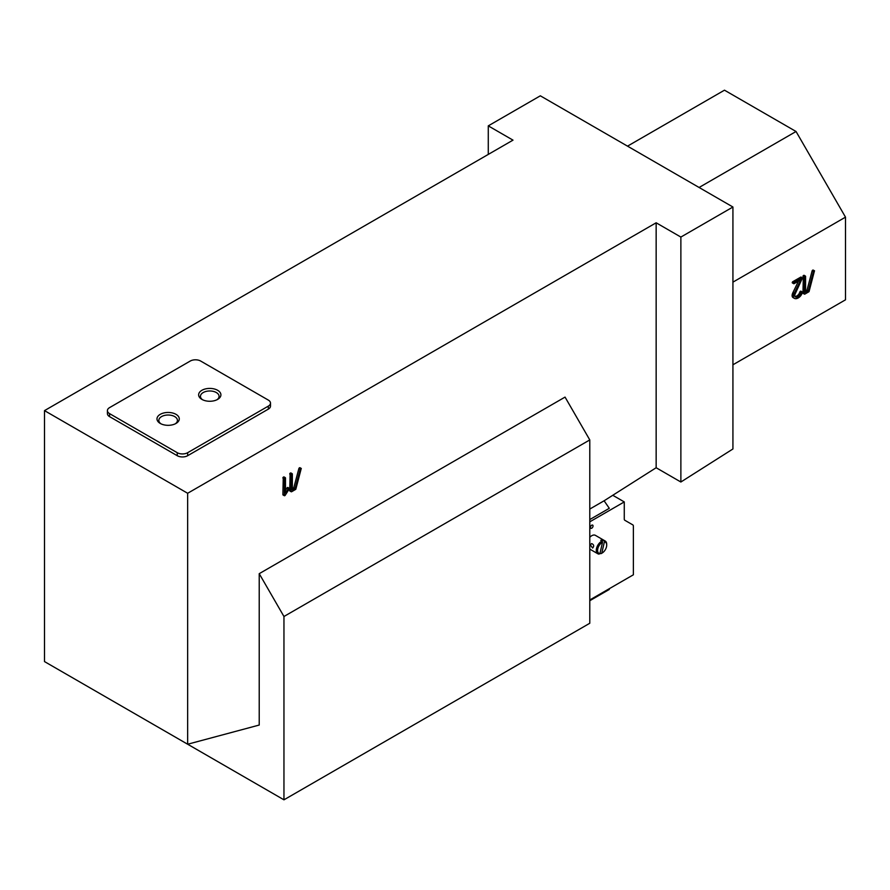 <?xml version="1.0" encoding="UTF-8"?>
<svg xmlns="http://www.w3.org/2000/svg" width="890" height="890" viewBox="0 0 890 890"><rect width="100%" height="100%" fill="white"/><g stroke="black" fill="none" stroke-linecap="round" stroke-linejoin="round"><path stroke-width="1.33" d="M589.781 509.058L604.099 500.792L609.294 508.301L589.781 519.571L609.294 508.301M609.294 588.702L609.294 589.447L589.781 600.717M589.781 439.927L283.954 616.492L259.224 573.672L565.05 397.096L589.781 439.927L589.781 623.256L283.954 799.821L91.347 688.626M259.224 573.672L259.224 725.05L187.657 744.229L44.5 661.582L44.5 410.624L512.996 140.142L488.276 125.868L540.33 95.809L732.926 207.014L680.872 237.063L656.153 222.789L187.657 493.271L44.5 410.624M604.099 500.792L656.153 467.74L680.872 482.013L732.926 448.972L732.926 207.014M283.954 799.821L283.954 616.492M187.657 744.229L187.657 493.271M270.493 403.114L270.493 406.118A7.365 4.25 180 0 1 268.335 409.122L187.657 455.702A7.365 4.25 180 0 1 177.244 455.702L109.57 416.631A7.365 4.25 180 0 1 107.412 413.628L107.412 410.624A7.365 4.25 180 0 1 109.57 407.62L190.26 361.04A7.365 4.25 180 0 1 200.662 361.04L268.335 400.099A7.365 4.25 180 0 1 270.493 403.114A7.365 4.25 180 0 1 268.335 406.118L187.657 452.699A7.365 4.25 180 0 1 177.244 452.699L109.57 413.628A7.365 4.25 180 0 1 107.412 410.624M488.276 154.415L488.276 125.868M680.872 482.013L680.872 237.063M656.153 467.74L656.153 222.789M290.852 472.935L292.143 473.691L290.852 472.935A5.618 3.248 120 0 0 290.507 473.002L290.396 473.046A1.413 0.812 120 0 0 290.118 473.246L289.74 490.668A1.001 0.579 120 0 0 289.784 490.935L291.375 491.814A1.569 0.912 120 0 0 291.697 491.692L295.58 489.444A1.391 0.801 120 0 0 295.803 489.289L301.254 468.452A1.024 0.59 120 0 0 300.575 468.696L300.275 469.086A1.012 0.59 120 0 0 300.164 469.364L295.102 488.443L292.343 490.034L292.343 474.059A1.079 0.623 120 0 0 292.332 473.947L292.143 473.691A5.618 3.248 120 0 0 291.809 473.747L291.697 473.803A1.413 0.812 120 0 0 291.419 474.003L291.041 491.425A1.001 0.579 120 0 0 291.086 491.68L289.884 491.046M300.064 467.773L299.952 467.706A1.024 0.59 120 0 0 299.274 467.951L298.973 468.329A1.012 0.59 120 0 0 298.862 468.618L293.8 487.698L292.343 488.532M283.988 476.907L285.29 477.663L283.988 476.907A5.618 3.248 120 0 0 283.643 476.973L283.532 477.018A1.413 0.812 120 0 0 283.265 477.218L282.887 494.718L284.388 495.719A1.057 0.612 120 0 0 285.089 495.441L289.172 489.122A5.518 3.182 120 0 0 289.272 488.899A2.047 1.179 120 0 0 289.317 488.766A1.057 0.612 120 0 0 289.361 488.632L288.961 488.209A1.09 0.623 120 0 0 288.705 488.31L288.471 488.488A1.001 0.579 120 0 0 288.26 488.755L285.479 493.105L285.479 478.03A1.079 0.623 120 0 0 285.479 477.919L285.29 477.663A5.618 3.248 120 0 0 284.945 477.719L284.833 477.763A1.413 0.812 120 0 0 284.566 477.974L284.322 495.697L283.02 494.951M287.87 487.475L289.172 488.232L287.659 487.453A1.09 0.623 120 0 0 287.403 487.553L287.17 487.742A1.001 0.579 120 0 0 286.958 487.998L285.479 490.312M289.851 473.602L291.152 474.359M289.929 473.469L291.23 474.225M293.8 487.698L295.102 488.443M298.862 468.618L300.164 469.364M282.987 477.574L284.288 478.33M283.065 477.441L284.366 478.186M732.926 364.789L845.5 299.808L845.5 217.149L796.049 131.498L724.471 90.179L627.517 146.149M732.926 282.141L845.5 217.149M804.071 275.31L805.372 276.067L804.071 275.31A5.618 3.248 120 0 0 803.737 275.377L803.614 275.422A1.413 0.812 120 0 0 803.347 275.622L802.969 293.044A1.001 0.579 120 0 0 803.014 293.3L804.605 294.19A1.569 0.912 120 0 0 804.916 294.056L808.799 291.82A1.391 0.801 120 0 0 809.032 291.653L814.472 270.827A1.024 0.59 120 0 0 813.794 271.072L813.505 271.45A1.012 0.59 120 0 0 813.393 271.739L808.32 290.819L805.572 292.409L805.572 276.434A1.079 0.623 120 0 0 805.561 276.323L805.372 276.067A5.618 3.248 120 0 0 805.027 276.123L804.916 276.167A1.413 0.812 120 0 0 804.649 276.367L804.271 293.8A1.001 0.579 120 0 0 804.315 294.056L803.103 293.422M813.282 270.137L813.171 270.07A1.024 0.59 120 0 0 812.492 270.326L812.203 270.705A1.012 0.59 120 0 0 812.092 270.994L807.019 290.073L805.572 290.908M795.115 296.726L795.816 297.127A4.962 2.859 -60 0 1 795.471 296.993A3.671 2.125 -60 0 1 795.415 296.96A3.671 2.125 -60 0 1 795.215 296.815A3.082 1.78 -60 0 1 794.87 296.292A2.982 1.724 -60 0 1 794.748 295.558A3.159 1.825 -60 0 1 794.759 295.302A3.104 1.791 -60 0 1 794.792 295.057A3.137 1.813 -60 0 1 794.837 294.79A3.304 1.913 -60 0 1 794.904 294.523L802.491 277.903A1.09 0.634 120 0 0 802.413 277.836L801.111 277.079A1.268 0.734 120 0 0 800.878 277.057L792.834 281.663A1.079 0.623 120 0 0 792.578 281.874L792.412 282.108A1.101 0.634 120 0 0 792.334 282.264L792.3 282.831A1.057 0.612 120 0 0 792.445 282.953L793.658 283.654M801 291.241L800.878 291.175A1.024 0.59 120 0 0 800.41 291.286A2.659 1.535 120 0 0 800.188 291.464A1.324 0.757 120 0 0 800.043 291.608L799.821 292.042A5.685 3.282 -60 0 1 799.231 293.444A3.382 1.958 -60 0 1 798.575 294.445A4.806 2.77 -60 0 1 797.774 295.269A4.962 2.859 -60 0 1 796.906 295.903A5.474 3.159 -60 0 1 796.261 296.203A5.863 3.382 -60 0 1 795.615 296.392A6.297 3.638 -60 0 1 795.004 296.448A4.784 2.759 -60 0 1 794.937 296.448M798.43 281.207L792.979 292.465A11.181 6.452 120 0 0 792.534 293.522A5.006 2.893 120 0 0 792.3 294.234A4.483 2.592 120 0 0 792.222 294.59A4.239 2.448 120 0 0 792.156 294.924A4.194 2.414 120 0 0 792.122 295.257A4.228 2.436 120 0 0 792.111 295.58A4.294 2.481 120 0 0 792.211 296.403A4.183 2.414 120 0 0 792.489 297.049A4.717 2.726 120 0 0 792.946 297.516A7.087 4.094 120 0 0 793.09 297.605A7.087 4.094 120 0 0 793.235 297.683M699.095 187.479L796.049 131.498M217.649 399.387L217.649 399.387A11.136 6.43 0 0 0 217.649 390.298A11.136 6.43 0 0 0 201.897 390.298A11.136 6.43 0 0 0 201.897 399.387A11.136 6.43 0 0 0 217.649 399.387M176.009 423.44L176.009 423.44A11.136 6.43 0 0 0 176.009 414.339A11.136 6.43 0 0 0 160.256 414.339A11.136 6.43 0 0 0 160.256 423.44A11.136 6.43 0 0 0 176.009 423.44M803.08 275.978L804.382 276.723M803.147 275.844L804.449 276.59M807.019 290.073L808.32 290.819M812.092 270.994L813.393 271.739M792.89 281.629L794.125 282.408A1.079 0.623 120 0 0 793.88 282.62L793.713 282.853A1.101 0.634 120 0 0 793.635 283.009L793.602 283.587A1.057 0.612 120 0 0 793.969 283.732L800.733 279.872L794.281 293.222A11.181 6.452 120 0 0 793.836 294.279A5.006 2.893 120 0 0 793.602 294.991A4.483 2.592 120 0 0 793.524 295.347A4.239 2.448 120 0 0 793.457 295.68A4.194 2.414 120 0 0 793.424 296.014A4.228 2.436 120 0 0 793.413 296.326A4.294 2.481 120 0 0 793.513 297.16A4.183 2.414 120 0 0 793.791 297.805A4.717 2.726 120 0 0 794.247 298.261A7.087 4.094 120 0 0 794.392 298.35A7.087 4.094 120 0 0 794.948 298.584A7.765 4.483 120 0 0 796.506 298.617A8.055 4.65 120 0 0 798.263 297.916A7.443 4.294 120 0 0 799.576 296.971A5.785 3.338 120 0 0 800.644 295.847A5.307 3.059 120 0 0 801.623 294.323A6.308 3.649 120 0 0 802.346 292.521L802.179 291.931A1.024 0.59 120 0 0 801.712 292.031A2.659 1.535 120 0 0 801.49 292.209A1.324 0.757 120 0 0 801.345 292.354L801.122 292.788A5.685 3.282 -60 0 1 800.533 294.201A3.382 1.958 -60 0 1 799.876 295.202A4.806 2.77 -60 0 1 799.075 296.025A4.962 2.859 -60 0 1 798.208 296.648A5.474 3.159 -60 0 1 797.562 296.96A5.863 3.382 -60 0 1 796.917 297.149A6.297 3.638 -60 0 1 796.305 297.193A4.784 2.759 -60 0 1 795.816 297.127M802.413 277.836A1.268 0.734 120 0 0 802.179 277.814L794.192 282.375M799.821 292.042L801.122 292.788M800.043 291.608L801.345 292.354M800.41 291.286L801.712 292.031M792.979 292.465L794.281 293.222M792.245 282.686L793.546 283.443M792.234 282.642L793.535 283.387M792.834 281.663L794.125 282.408M216.938 399.766A9.3 5.373 0 0 0 219.073 396.35A9.3 5.373 0 0 0 209.773 390.977A9.3 5.373 0 0 0 200.472 396.35A9.3 5.373 0 0 0 202.609 399.766M175.297 423.807A9.3 5.373 0 0 0 177.433 420.392A9.3 5.373 0 0 0 168.132 415.018A9.3 5.373 0 0 0 158.832 420.392A9.3 5.373 0 0 0 160.968 423.807M589.781 599.971L633.38 574.795L633.38 526.146A2.759 1.591 120 0 0 632.801 524.878L624.836 520.283A2.759 1.591 -60 0 1 624.268 519.015L624.268 501.916L589.781 521.829M612.776 495.285L624.268 501.916M593.029 525.957A1.836 1.068 120 0 0 592.651 525.111A1.836 1.068 120 0 0 590.815 526.179A1.836 1.068 120 0 0 590.815 528.304A1.836 1.068 120 0 0 592.228 527.815A1.836 1.068 120 0 0 593.029 525.957M599.904 553.625A6.441 3.716 -60 0 1 597.791 548.718A6.441 3.716 -60 0 1 602.519 542.288L599.904 553.625L599.048 554.092A7.365 4.25 -60 0 1 597.813 553.747A7.365 4.25 -60 0 1 596.801 547.484A7.365 4.25 -60 0 1 602.063 541.064L600.761 540.319A7.365 4.25 -60 0 1 602.63 539.907L603.932 540.653A7.365 4.25 -60 0 1 605.167 540.998A7.365 4.25 -60 0 1 606.702 544.369A7.365 4.25 -60 0 1 606.691 544.758M589.781 537.293A7.365 4.25 -60 0 1 595.41 535.357L605.167 540.998M601.829 553.18A7.365 4.25 -60 0 1 601.495 553.38A7.365 4.25 -60 0 1 600.917 553.68L600.005 553.146M590.337 544.903L591.639 543.556C593.953 544.624 594.286 546.115 592.629 548.051L590.337 544.903M603.932 540.653L604.388 541.876A6.441 3.716 -60 0 1 606.702 545.114A6.441 3.716 -60 0 1 602.141 553.013A6.441 3.716 -60 0 1 601.762 553.202L600.917 553.68M602.241 541.554L602.63 539.907M604.388 541.876L601.762 553.202M602.519 542.288L602.063 541.064M268.335 409.122L268.335 406.118M187.657 455.702L187.657 452.699M177.244 455.702L177.244 452.699M109.57 416.631L109.57 413.628M289.74 474.059L291.041 474.815M289.773 473.825L291.075 474.57M290.118 473.246L291.419 474.003M290.396 473.046L291.697 473.803M290.507 473.002L291.809 473.747M298.973 468.329L300.275 469.086M299.118 468.107L300.42 468.863M299.274 467.951L300.575 468.696M299.474 467.806L300.776 468.552M299.73 467.695L301.031 468.452M299.952 467.706L301.254 468.452M289.784 490.935L291.086 491.68M289.74 490.668L291.041 491.425M282.887 478.03L284.188 478.776M282.909 477.785L284.21 478.542M283.265 477.218L284.566 477.974M283.532 477.018L284.833 477.763M283.643 476.973L284.945 477.719M286.958 487.998L288.26 488.755M287.17 487.742L288.471 488.488M287.403 487.553L288.705 488.31M287.659 487.453L288.961 488.209M282.964 494.907L284.266 495.652M282.898 494.784L284.199 495.53M282.887 494.718L284.188 495.463M282.887 494.64L284.188 495.385M802.969 276.434L804.271 277.179M803.002 276.189L804.304 276.946M803.347 275.622L804.649 276.367M803.614 275.422L804.916 276.167M803.737 275.377L805.027 276.123M812.203 270.705L813.505 271.45M812.348 270.482L813.649 271.228M812.492 270.326L813.794 271.072M812.692 270.182L813.994 270.927M812.959 270.07L814.261 270.827M813.171 270.07L814.472 270.827M803.014 293.3L804.315 294.056M802.969 293.044L804.271 293.8M800.655 277.146L801.957 277.891M800.878 277.057L802.179 277.814M795.004 296.448L796.305 297.193M795.615 296.392L796.917 297.149M796.261 296.203L797.562 296.96M796.906 295.903L798.208 296.648M797.774 295.269L799.075 296.025M798.575 294.445L799.876 295.202M799.231 293.444L800.533 294.201M799.921 291.798L801.223 292.554M800.188 291.464L801.49 292.209M800.666 291.175L801.968 291.931M800.878 291.175L802.179 291.931M792.946 297.516L794.247 298.261M792.489 297.049L793.791 297.805M792.211 296.403L793.513 297.16M792.111 295.58L793.413 296.326M792.122 295.257L793.424 296.014M792.156 294.924L793.457 295.68M792.222 294.59L793.524 295.347M792.3 294.234L793.602 294.991M792.534 293.522L793.836 294.279M792.3 282.831L793.602 283.587M792.245 282.519L793.546 283.276M792.278 282.386L793.58 283.142M792.334 282.264L793.635 283.009M792.412 282.108L793.713 282.853M792.578 281.874L793.88 282.62M290.908 472.957L292.209 473.714M300.008 467.728L301.309 468.485M284.043 476.929L285.345 477.685M804.137 275.333L805.428 276.089M813.238 270.104L814.539 270.849M800.944 291.208L802.246 291.953M793.09 297.605L794.392 298.35M792.4 282.931L793.702 283.676M597.813 553.747L589.781 549.108M606.702 545.114L606.702 544.369M602.141 553.013L601.495 553.38"/></g></svg>
